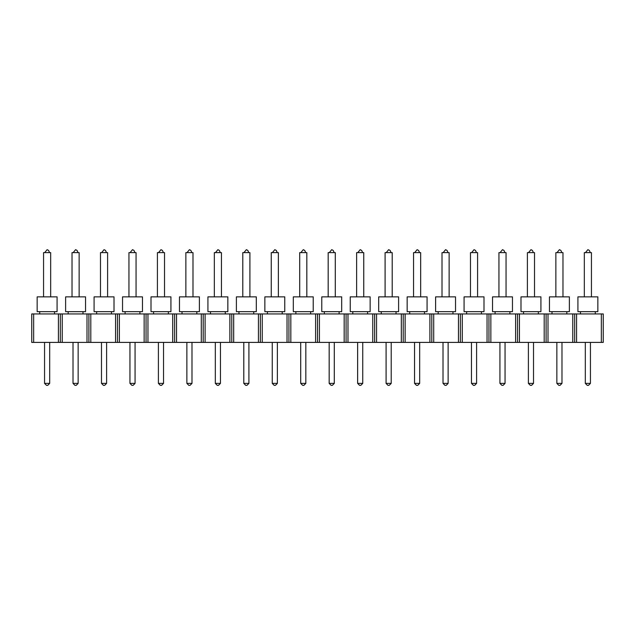 <?xml version="1.0" encoding="UTF-8"?>
<svg xmlns="http://www.w3.org/2000/svg" width="635" height="635" viewBox="0 0 635 635"><rect width="100%" height="100%" fill="white"/><g stroke="black" fill="none" stroke-linecap="round" stroke-linejoin="round"><path stroke-width="0.95" d="M31.75 313.944L603.25 313.944L603.25 342.4L31.75 342.4L31.75 313.944M33.655 313.944L33.655 342.4M58.42 313.944L58.42 342.4M60.325 313.944L60.325 342.4M62.23 313.944L62.23 342.4M86.995 313.944L86.995 342.4M88.9 313.944L88.9 342.4M90.805 313.944L90.805 342.4M115.57 313.944L115.57 342.4M117.475 313.944L117.475 342.4M119.38 313.944L119.38 342.4M144.145 313.944L144.145 342.4M146.05 313.944L146.05 342.4M147.955 313.944L147.955 342.4M172.72 313.944L172.72 342.4M174.625 313.944L174.625 342.4M176.53 313.944L176.53 342.4M201.295 313.944L201.295 342.4M203.2 313.944L203.2 342.4M205.105 313.944L205.105 342.4M229.87 313.944L229.87 342.4M231.775 313.944L231.775 342.4M233.68 313.944L233.68 342.4M258.445 313.944L258.445 342.4M260.35 313.944L260.35 342.4M262.255 313.944L262.255 342.4M287.02 313.944L287.02 342.4M288.925 313.944L288.925 342.4M290.83 313.944L290.83 342.4M315.595 313.944L315.595 342.4M317.5 313.944L317.5 342.4M319.405 313.944L319.405 342.4M344.17 313.944L344.17 342.4M346.075 313.944L346.075 342.4M347.98 313.944L347.98 342.4M372.745 313.944L372.745 342.4M374.65 313.944L374.65 342.4M376.555 313.944L376.555 342.4M401.32 313.944L401.32 342.4M403.225 313.944L403.225 342.4M405.13 313.944L405.13 342.4M429.895 313.944L429.895 342.4M431.8 313.944L431.8 342.4M433.705 313.944L433.705 342.4M458.47 313.944L458.47 342.4M460.375 313.944L460.375 342.4M462.28 313.944L462.28 342.4M487.045 313.944L487.045 342.4M488.95 313.944L488.95 342.4M490.855 313.944L490.855 342.4M515.62 313.944L515.62 342.4M517.525 313.944L517.525 342.4M519.43 313.944L519.43 342.4M544.195 313.944L544.195 342.4M546.1 313.944L546.1 342.4M548.005 313.944L548.005 342.4M572.77 313.944L572.77 342.4M574.675 313.944L574.675 342.4M576.58 313.944L576.58 342.4M601.345 313.944L601.345 342.4M54.523 311.666L54.523 313.944M57.079 311.666L37.155 311.666L37.155 296.863L57.079 296.863L57.079 311.666M50.673 296.863L50.673 252.611L43.561 252.611L43.561 296.863M47.117 385.381L47.688 385.381L47.117 385.381M82.979 311.666L82.979 313.944M85.542 311.666L65.619 311.666L65.619 296.863L85.542 296.863L85.542 311.666M79.137 296.863L79.137 252.611L72.025 252.611L72.025 296.863M75.581 385.381L76.152 385.381L75.581 385.381M111.442 311.666L111.442 313.944M114.006 311.666L94.083 311.666L94.083 296.863L114.006 296.863L114.006 311.666M107.601 296.863L107.601 252.611L100.481 252.611L100.481 296.863M104.045 385.381L103.473 385.381L104.045 385.381M139.898 311.666L139.898 313.944M142.462 311.666L122.539 311.666L122.539 296.863L142.462 296.863L142.462 311.666M136.057 296.863L136.057 252.611L128.945 252.611L128.945 296.863M132.501 385.381L133.072 385.381L132.501 385.381M168.362 311.666L168.362 313.944M170.926 311.666L151.003 311.666L151.003 296.863L170.926 296.863L170.926 311.666M164.521 296.863L164.521 252.611L157.409 252.611L157.409 296.863M160.965 385.381L161.536 385.381L160.965 385.381M196.826 311.666L196.826 313.944M199.39 311.666L179.467 311.666L179.467 296.863L199.39 296.863L199.39 311.666M192.984 296.863L192.984 252.611L185.864 252.611L185.864 296.863M189.428 385.381L188.857 385.381L189.428 385.381M225.282 311.666L225.282 313.944M227.846 311.666L207.923 311.666L207.923 296.863L227.846 296.863L227.846 311.666M221.44 296.863L221.44 252.611L214.328 252.611L214.328 296.863M217.884 385.381L218.456 385.381L217.884 385.381M253.746 311.666L253.746 313.944M256.31 311.666L236.387 311.666L236.387 296.863L256.31 296.863L256.31 311.666M249.904 296.863L249.904 252.611L242.792 252.611L242.792 296.863M246.348 385.381L245.777 385.381L246.348 385.381M282.21 311.666L282.21 313.944M284.766 311.666L264.851 311.666L264.851 296.863L284.766 296.863L284.766 311.666M278.368 296.863L278.368 252.611L271.248 252.611L271.248 296.863M274.812 385.381L274.241 385.381L274.812 385.381M310.666 311.666L310.666 313.944M313.23 311.666L293.306 311.666L293.306 296.863L313.23 296.863L313.23 311.666M306.824 296.863L306.824 252.611L299.712 252.611L299.712 296.863M303.268 385.381L303.84 385.381L303.268 385.381M339.13 311.666L339.13 313.944M341.693 311.666L321.77 311.666L321.77 296.863L341.693 296.863L341.693 311.666M335.288 296.863L335.288 252.611L328.176 252.611L328.176 296.863M331.732 385.381L331.16 385.381L331.732 385.381M367.594 311.666L367.594 313.944M370.149 311.666L350.234 311.666L350.234 296.863L370.149 296.863L370.149 311.666M363.752 296.863L363.752 252.611L356.632 252.611L356.632 296.863M360.188 385.381L360.759 385.381L360.188 385.381M396.049 311.666L396.049 313.944M398.613 311.666L378.69 311.666L378.69 296.863L398.613 296.863L398.613 311.666M392.208 296.863L392.208 252.611L385.096 252.611L385.096 296.863M388.652 385.381L389.223 385.381L388.652 385.381M424.513 311.666L424.513 313.944M427.077 311.666L407.154 311.666L407.154 296.863L427.077 296.863L427.077 311.666M420.672 296.863L420.672 252.611L413.56 252.611L413.56 296.863M417.116 385.381L417.687 385.381L417.116 385.381M452.977 311.666L452.977 313.944M455.533 311.666L435.61 311.666L435.61 296.863L455.533 296.863L455.533 311.666M449.135 296.863L449.135 252.611L442.016 252.611L442.016 296.863M445.572 385.381L446.143 385.381L445.572 385.381M481.433 311.666L481.433 313.944M483.997 311.666L464.074 311.666L464.074 296.863L483.997 296.863L483.997 311.666M477.591 296.863L477.591 252.611L470.479 252.611L470.479 296.863M474.035 385.381L473.464 385.381L474.035 385.381M509.897 311.666L509.897 313.944M512.461 311.666L492.538 311.666L492.538 296.863L512.461 296.863L512.461 311.666M506.055 296.863L506.055 252.611L498.943 252.611L498.943 296.863M502.499 385.381L501.928 385.381L502.499 385.381M538.361 311.666L538.361 313.944M540.917 311.666L520.994 311.666L520.994 296.863L540.917 296.863L540.917 311.666M534.519 296.863L534.519 252.611L527.399 252.611L527.399 296.863M530.955 385.381L531.527 385.381L530.955 385.381M566.817 311.666L566.817 313.944M569.381 311.666L549.458 311.666L549.458 296.863L569.381 296.863L569.381 311.666M562.975 296.863L562.975 252.611L555.863 252.611L555.863 296.863M559.419 385.381L559.991 385.381L559.419 385.381M595.281 311.666L595.281 313.944M597.845 311.666L577.921 311.666L577.921 296.863L597.845 296.863L597.845 311.666M591.439 296.863L591.439 252.611L584.327 252.611L584.327 296.863M587.883 385.381L587.311 385.381L587.883 385.381M49.681 342.4L49.681 383.389L44.561 383.389L46.553 385.381M78.145 342.4L78.145 383.389L73.017 383.389L75.009 385.381M106.601 342.4L106.601 383.389L101.481 383.389L103.473 385.381M135.064 342.4L135.064 383.389L129.945 383.389L131.937 385.381M163.528 342.4L163.528 383.389L158.401 383.389L160.393 385.381M191.984 342.4L191.984 383.389L186.865 383.389L188.857 385.381M220.448 342.4L220.448 383.389L215.321 383.389L217.313 385.381M248.912 342.4L248.912 383.389L243.784 383.389L245.777 385.381M277.368 342.4L277.368 383.389L272.248 383.389L274.241 385.381M305.832 342.4L305.832 383.389L300.704 383.389L302.697 385.381M334.296 342.4L334.296 383.389L329.168 383.389L331.16 385.381M362.752 342.4L362.752 383.389L357.632 383.389L359.624 385.381M391.216 342.4L391.216 383.389L386.088 383.389L388.08 385.381M419.679 342.4L419.679 383.389L414.552 383.389L416.544 385.381M448.135 342.4L448.135 383.389L443.016 383.389L445.008 385.381M476.599 342.4L476.599 383.389L471.472 383.389L473.464 385.381M505.055 342.4L505.055 383.389L499.935 383.389L501.928 385.381M533.519 342.4L533.519 383.389L528.399 383.389L530.392 385.381M561.983 342.4L561.983 383.389L556.855 383.389L558.848 385.381M590.439 342.4L590.439 383.389L585.319 383.389L587.311 385.381M39.719 311.666L39.719 313.944M49.538 252.611L48.593 250.428L47.117 249.674L44.696 252.611M44.561 342.4L44.561 383.389M49.681 383.389L47.688 385.381M68.183 311.666L68.183 313.944M78.002 252.611L77.057 250.428L75.581 249.674L73.16 252.611M73.017 342.4L73.017 383.389M78.145 383.389L76.152 385.381M96.639 311.666L96.639 313.944M106.458 252.611L105.521 250.428L104.045 249.674L101.624 252.611M101.481 342.4L101.481 383.389M106.601 383.389L104.608 385.381M125.103 311.666L125.103 313.944M134.922 252.611L133.977 250.428L132.501 249.674L130.08 252.611M129.945 342.4L129.945 383.389M135.064 383.389L133.072 385.381M153.567 311.666L153.567 313.944M163.386 252.611L162.441 250.428L160.965 249.674L158.544 252.611M158.401 342.4L158.401 383.389M163.528 383.389L161.536 385.381M182.023 311.666L182.023 313.944M191.841 252.611L190.905 250.428L189.428 249.674L187.007 252.611M186.865 342.4L186.865 383.389M191.984 383.389L189.992 385.381M210.487 311.666L210.487 313.944M220.305 252.611L219.361 250.428L217.884 249.674L215.463 252.611M215.321 342.4L215.321 383.389M220.448 383.389L218.456 385.381M238.951 311.666L238.951 313.944M248.769 252.611L247.825 250.428L246.348 249.674L243.927 252.611M243.784 342.4L243.784 383.389M248.912 383.389L246.92 385.381M267.406 311.666L267.406 313.944M277.225 252.611L276.288 250.428L274.812 249.674L272.391 252.611M272.248 342.4L272.248 383.389M277.368 383.389L275.376 385.381M295.87 311.666L295.87 313.944M305.689 252.611L304.744 250.428L303.268 249.674L300.847 252.611M300.704 342.4L300.704 383.389M305.832 383.389L303.84 385.381M324.334 311.666L324.334 313.944M334.153 252.611L333.208 250.428L331.732 249.674L329.311 252.611M329.168 342.4L329.168 383.389M334.296 383.389L332.303 385.381M352.79 311.666L352.79 313.944M362.609 252.611L361.672 250.428L360.188 249.674L357.775 252.611M357.632 342.4L357.632 383.389M362.752 383.389L360.759 385.381M381.254 311.666L381.254 313.944M391.073 252.611L390.128 250.428L388.652 249.674L386.231 252.611M386.088 342.4L386.088 383.389M391.216 383.389L389.223 385.381M409.718 311.666L409.718 313.944M419.537 252.611L418.592 250.428L417.116 249.674L414.695 252.611M414.552 342.4L414.552 383.389M419.679 383.389L417.687 385.381M438.174 311.666L438.174 313.944M447.992 252.611L447.056 250.428L445.572 249.674L443.159 252.611M443.016 342.4L443.016 383.389M448.135 383.389L446.143 385.381M466.638 311.666L466.638 313.944M476.456 252.611L475.512 250.428L474.035 249.674L471.614 252.611M471.472 342.4L471.472 383.389M476.599 383.389L474.607 385.381M495.102 311.666L495.102 313.944M504.92 252.611L503.976 250.428L502.499 249.674L500.078 252.611M499.935 342.4L499.935 383.389M505.055 383.389L503.063 385.381M523.558 311.666L523.558 313.944M533.376 252.611L532.44 250.428L530.955 249.674L528.542 252.611M528.399 342.4L528.399 383.389M533.519 383.389L531.527 385.381M552.021 311.666L552.021 313.944M561.84 252.611L560.895 250.428L559.419 249.674L556.998 252.611M556.855 342.4L556.855 383.389M561.983 383.389L559.991 385.381M580.477 311.666L580.477 313.944M590.304 252.611L589.359 250.428L587.883 249.674L585.462 252.611M585.319 342.4L585.319 383.389M590.439 383.389L588.447 385.381"/></g></svg>
